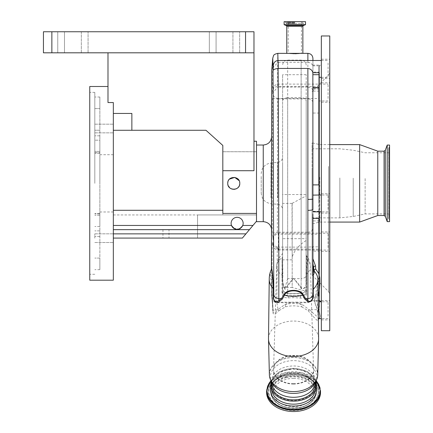 <?xml version="1.0" encoding="UTF-8"?>
<svg xmlns="http://www.w3.org/2000/svg" width="433" height="433" viewBox="0 0 433 433"><rect width="100%" height="100%" fill="white"/><g stroke="black" fill="none" stroke-linecap="round" stroke-linejoin="round"><path stroke-width="0.32" stroke-dasharray="2.17 1.62" d="M312.085 189.686L312.085 142.803L312.085 189.686M312.085 168.984L312.085 275.134L312.085 168.984M329.767 165.942L329.767 294.564L329.767 165.942M329.767 240.131L329.767 251.329L329.767 240.131M329.767 91.017L329.767 102.215L329.767 91.017M329.767 67.396L329.767 78.595L329.767 67.396M329.767 201.919L329.767 213.117L329.767 201.919M329.767 35.966L329.767 330.72M329.767 308.675L329.767 319.873L329.767 308.675M321.346 235.005L321.346 101.024M321.346 204.668L321.346 239.85M321.308 77.334L321.346 199.294M321.346 35.966L321.346 330.72M321.346 75.959L321.346 97.181M318.823 201.589L318.823 66.704L318.823 201.589M318.823 87.52L318.823 295.977M318.823 218.373L318.823 184.891M318.823 291.945L318.823 273.667M319.24 113.04L312.924 113.04L312.924 227.531L312.924 102.908C312.686 100.245 311.002 98.908 307.874 98.892L307.874 232.202L277.353 232.212L277.64 98.876L278.121 98.892L278.213 98.486L319.24 98.486L319.24 86.573L319.24 113.04L319.24 98.486M328.084 98.486L328.084 84.11L328.084 98.486M278.213 98.486L278.414 86.573C278.397 83.309 278.3 83.309 278.121 86.573L278.062 87.06L277.64 87.071C277.667 53.264 277.786 45.016 278.002 62.32L278.381 60.49M272.985 68.127C272.752 48.967 272.622 57.502 272.606 93.728L273.088 89.831A5.055 3.561 7.1 0 1 273.104 89.528A5.055 3.561 7.1 0 1 278.121 86.573C278.3 83.309 278.397 83.309 278.414 86.573M273.088 89.831C273.266 88.521 273.364 88.527 273.38 89.837L273.12 94.329C273.402 96.646 275.069 98.031 278.121 98.48M271.659 70.893L271.648 295.793L271.648 284.34L273.023 310.429A5.055 0.298 175.1 0 1 273.023 310.423A5.055 0.298 175.1 0 1 277.937 309.703C275.442 312.583 273.845 313.33 273.158 311.944L273.163 311.971A1.851 1.418 -4.2 0 0 273.158 311.944M273.12 94.329L272.606 98.621L272.308 233.338L273.088 238.837C273.456 242.556 273.467 244.613 273.12 245.008C272.817 242.962 272.536 241.966 272.27 242.025L271.821 297.439L273.163 311.993M271.659 295.793L273.023 310.423M271.659 150.294L271.659 230.08L271.659 150.294M256.504 210.438L256.504 145.023L256.504 210.438M113.338 238.08L113.338 210.292L113.338 238.08L242.372 238.08L256.504 221.236L256.504 183.343L256.504 214.925L197.551 214.925L197.551 238.08L197.551 214.925L256.504 214.925L256.504 221.236L242.372 238.08L197.551 238.08L242.372 238.08L256.504 221.236L256.504 221.658M256.504 221.236L256.504 141.234M256.504 213.415L222.816 213.415L222.816 170.71L253.976 170.71L253.976 31.755L245.554 31.755L245.554 52.81L253.976 52.81L107.99 52.81L107.99 102.556L113.338 102.556L113.338 113.446L131.865 113.446L131.865 130.284L205.978 130.284L222.816 145.445L222.816 170.71M227.78 182.71L227.747 183.343C227.374 175.581 240.153 175.581 239.779 183.343C240.153 191.094 227.385 191.115 227.747 183.343C227.374 175.581 240.153 175.581 239.779 183.343L239.157 180.68M229.468 179.127L228.213 181.026M222.816 210.292L222.816 151.734L222.816 210.292L113.338 210.292M113.338 113.446L113.338 280.189M131.865 130.284L131.865 113.446L131.865 130.284L113.338 130.284M107.99 102.556L107.99 86.497L107.99 102.556M232.922 52.81L209.339 52.81L239.66 52.81L232.922 52.81L232.922 31.755L239.66 31.755L239.66 52.81L239.66 31.755L209.339 31.755L239.66 31.755L232.922 31.755L232.922 52.81M81.334 52.81L57.757 52.81L88.072 52.81L81.334 52.81L81.334 31.755L88.072 31.755L88.072 52.81L88.072 31.755L57.757 31.755L88.072 31.755L81.334 31.755L81.334 52.81M51.863 52.81L51.863 31.755L43.441 31.755L43.441 52.81L245.554 52.81M107.99 52.81L253.976 52.81M51.863 31.755L245.554 31.755M89.755 280.189L89.755 86.497M89.755 183.343L89.755 92.391L89.755 183.343M94.811 183.343L94.811 92.391L94.811 183.343M94.811 128.514L94.811 124.174L94.811 128.514M94.811 238.172L94.811 233.831L94.811 238.172M94.811 152.676L94.811 140.184L94.811 153.239L94.811 152.676L99.861 152.676L99.861 140.184L94.811 140.184L99.861 140.184L99.861 226.502L94.811 226.502L99.861 226.502L99.861 213.442L99.861 258.095L94.811 258.095L99.861 258.095L99.861 140.184L99.861 153.239L99.861 152.676L94.811 152.676M94.811 151.377L94.811 135.827L94.811 151.377L99.861 151.377L99.861 153.239L99.861 135.827L99.861 151.377L94.811 151.377M94.811 130.225L94.811 108.586L94.811 130.225L99.861 130.225L99.861 135.827L99.861 108.586L99.861 130.225L94.811 130.225M94.811 108.586L94.811 97.024L94.811 108.586L99.861 108.586L94.811 108.586M113.338 238.172L113.338 233.831L113.338 238.172M113.338 128.514L113.338 124.174L113.338 128.514M99.861 108.586L99.861 97.024L99.861 108.586M99.861 258.095L99.861 269.662L99.861 258.095M99.861 183.343L99.861 154.711L99.861 183.343M239.059 186.201L239.779 183.343C240.153 191.094 227.385 191.115 227.747 183.343L227.882 184.599M228.196 185.622L230.924 188.647M232.543 189.232L233.566 189.356M235.097 189.21L236.066 188.902M236.515 188.691L237.116 188.333M238.09 187.527L238.675 186.818M249.435 229.658L113.338 229.658M113.338 225.447L231.498 225.447A6.019 6.019 0 0 1 231.119 223.341A6.019 6.019 0 0 0 237.132 229.36A6.019 6.019 0 0 0 243.151 223.341A6.019 6.019 0 0 0 237.132 217.328A6.019 6.019 0 0 0 231.498 225.447L231.904 226.318M232.445 227.114L233.062 227.774M233.733 228.31L239.032 229.052M241.809 227.13L242.356 226.335M168.994 238.08L162.949 238.08L168.994 238.08L168.994 229.658L162.949 229.658L162.949 238.08M162.949 229.658L168.994 229.658M252.969 225.447L242.767 225.447A6.019 6.019 0 0 0 243.151 223.341A6.019 6.019 0 0 1 240.504 228.326M238.09 229.284A6.019 6.019 0 0 1 237.62 229.338M231.119 223.341A6.019 6.019 0 0 1 237.132 217.328A6.019 6.019 0 0 1 243.151 223.341A6.019 6.019 0 0 0 237.132 217.328A6.019 6.019 0 0 0 231.119 223.341M256.504 161.011L256.504 214.925L256.504 161.011M222.816 161.011L222.816 214.925L222.816 161.011M277.981 60.506L278.002 62.32L273.034 67.58M272.606 93.728L272.66 93.138L277.64 87.071M273.088 238.837A5.055 4.487 169.1 0 1 278.121 234.145L277.699 232.202M273.12 245.008L273.218 245.874L278.121 249.154C278.441 253.819 278.522 241.858 278.213 235.693L278.121 234.145L319.24 234.145L319.24 233.225L319.24 251.135L312.924 251.135L312.924 271.399L312.924 247.855L311.906 246.859L307.874 247.113L307.874 302.185C310.477 301.595 311.755 301.13 311.706 300.783L307.874 302.721L276.887 302.721C272.113 301.861 272.2 299.506 271.843 298.056M271.821 297.439C272.276 300.307 273.954 301.893 276.86 302.185L277.293 247.102L277.607 247.113L278.257 250.068C274.766 250.052 272.914 246.285 273.218 245.874M328.084 247.6L328.084 233.225L328.084 247.6M278.213 249.148L319.24 249.148M277.293 247.102L273.494 245.024L272.27 242.025M276.952 302.185L291.29 302.185L284.719 304.621L278.035 309.525L276.887 302.721M278.035 309.525L278.982 310.672L278.035 309.525M269.386 374.794A24.172 17.093 180 0 1 269.386 374.491A24.172 17.093 180 0 1 293.558 357.404A24.172 17.093 180 0 1 317.73 374.491M269.537 374.491A24.015 16.984 180 0 1 293.558 357.512A24.015 16.984 180 0 1 317.573 374.491A24.015 16.984 180 0 1 317.329 376.899A24.015 16.984 180 0 1 293.558 391.475A24.015 16.984 180 0 1 269.781 376.899A24.015 16.984 180 0 1 269.537 374.491M271.41 381.884L271.41 381.641A22.148 15.664 180 0 1 293.558 365.977A22.148 15.664 180 0 1 315.706 381.641L315.473 382.371A23.187 16.394 180 0 0 316.745 377.024A23.187 16.394 180 0 0 293.558 360.624A23.187 16.394 180 0 0 270.371 377.024A23.187 16.394 180 0 0 271.637 382.371L271.41 381.641A22.148 15.664 180 0 0 271.41 381.89M316.528 384.915A22.976 16.243 0 0 0 293.558 368.667A22.976 16.243 0 0 0 270.582 384.915M286.235 370.226A22.023 15.572 0 0 0 271.534 384.915A22.023 15.572 0 0 0 300.875 399.599A22.023 15.572 0 0 0 315.576 384.915A22.023 15.572 0 0 0 286.235 370.226M266.609 392.477A26.949 19.057 180 0 1 284.6 374.507A26.949 19.057 180 0 1 320.507 392.477M271.41 384.201A22.148 15.664 180 0 1 293.558 368.537A22.148 15.664 180 0 1 315.706 384.201M268.509 338.454A25.054 17.715 180 0 1 293.558 321.048A25.054 17.715 180 0 1 318.607 338.454M270.793 270.657L270.224 274.37L271.643 284.156L273.163 311.971A1.851 1.418 -4.2 0 1 272.855 312.843C273.607 314.861 275.648 314.136 278.982 310.672M279.112 310.531L285.58 306.802L285.001 304.551L284.719 304.621M285.58 306.802C290.949 305.536 296.313 305.546 301.671 306.845L302.266 304.594C296.513 303.17 290.76 303.154 285.001 304.551M271.399 282.597L272.855 312.843M328.084 209.388L328.084 195.012L328.084 209.388M319.24 211.282L312.924 211.282L312.924 211.856L312.924 211.407L319.24 211.282L319.24 211.856M319.24 211.407L319.24 195.012L312.924 195.131L312.924 198.985M278.24 62.32L307.874 62.32L307.874 60.49M307.874 53.362L307.874 87.06L278.062 87.06M301.298 53.362L294.819 53.973L288.34 53.362M305.514 21.65L284.124 21.65M294.819 22.283L287.561 22.283L294.819 22.283M301.433 22.283L301.433 53.448L294.819 53.373C286.289 53.356 286.289 53.513 294.819 53.844C303.349 53.513 303.349 53.356 294.819 53.373L288.21 53.448L288.21 22.283M272.893 237.836A5.055 4.487 169.1 0 1 277.926 233.149L319.24 233.149L319.24 220.911L319.24 251.135M272.308 233.338C272.633 232.97 274.316 232.597 277.353 232.212M272.606 98.621L277.64 98.876M301.671 306.845L308.117 310.661L309.205 309.692L302.391 304.621L295.82 302.185L291.29 302.185M319.435 318.612L309.205 309.692L319.24 309.692L319.24 301.769L319.24 307.121M308.117 310.661C313.113 316.528 316.312 319.895 317.719 320.772C318.656 318.964 318.26 314.353 316.528 306.943A1.851 0.633 158.3 0 0 316.523 307.132L316.523 307.132A1.851 0.633 158.3 0 0 318.223 307.127M328.084 316.144L328.084 301.769L328.084 316.144M277.607 247.113L307.874 247.113M295.82 302.185L307.874 302.185M316.528 306.943C314.829 303.03 314.331 300.188 315.04 298.407L317.903 281.428M315.04 298.407A1.851 1.721 -137.5 0 1 315.289 296.502L315.289 296.502A1.851 1.721 -137.5 0 1 316.653 295.977C315.901 298.218 316.431 301.931 318.244 307.121M312.924 295.696L312.924 214.243M312.924 73.48L312.924 195.115M312.924 60.49L312.924 66.655L312.648 65.091L310.683 62.958L307.874 62.32M319.24 72.733L319.24 65.091L319.24 72.636L319.24 72.1L312.924 72.1L312.924 65.865L312.924 91.087L312.924 58.417M328.084 62.958L328.084 77.334L328.084 62.958M312.648 65.091L319.24 65.091M312.924 90.205L311.473 88.126L319.24 88.126M307.874 87.06L311.473 88.126M319.24 234.145L319.24 233.149M278.121 98.892L307.874 98.892M307.874 232.202C311.208 232.126 312.897 230.567 312.924 227.531M319.24 309.692L319.24 300.778L311.706 300.783C312.48 301.173 312.891 291.377 312.924 271.399M312.924 247.855L312.924 251.135M311.695 300.778L319.24 300.783L319.24 295.977L319.24 300.399L318.823 299.977M318.06 293.931L316.653 295.977L318.082 295.977M319.24 218.373L319.24 184.891L319.24 218.373M319.24 300.399L319.24 72.1M312.924 66.655L312.924 72.1M319.24 89.09L312.924 89.09M312.924 102.908L312.924 113.04M319.24 220.911L312.924 220.911M293.558 378.334A19.999 14.143 180 0 1 313.557 392.477A19.999 14.143 180 0 1 293.558 406.619A19.999 14.143 180 0 1 273.553 392.477A19.999 14.143 180 0 1 293.558 378.334M282.846 275.848A1.683 1.142 179.1 0 0 282.365 275.35A16.838 11.908 180 0 1 276.719 266.452A16.838 11.908 180 0 1 276.719 266.192A16.838 11.908 180 0 1 282.072 257.743L282.365 275.35C281.78 279.778 282.646 284.459 284.952 289.385L293.558 278.5L300.459 287.258A1.683 1.256 138.6 0 1 301.135 286.927L293.958 278.619L293.157 278.619L284.909 288.091L284.849 289.136C283.095 284.584 282.43 280.248 282.852 276.14L282.608 253.159L282.608 292.297C282.619 294.467 284.302 295.409 287.664 295.127L301.135 295.333C304.486 295.777 306.174 294.878 306.191 292.627L306.191 274.311L306.109 288.892C305.557 291.653 303.896 293.179 301.135 293.482L287.664 293.482C284.47 293.033 282.787 291.165 282.608 287.891C282.787 291.09 284.47 292.908 287.664 293.358L301.135 293.358C303.863 293.071 305.514 291.598 306.093 288.952L306.191 195.862L292.026 203.402L292.183 257.007C294.305 250.523 298.976 245.018 306.191 240.499L305.99 283.788C306.678 287.274 302.174 290.375 301.135 286.927L301.135 278.619L293.958 278.619A1.683 0.844 125.3 0 0 293.92 278.646M307.322 259.594A16.838 11.908 180 0 1 310.391 266.192A16.838 11.908 180 0 1 310.396 266.452A16.838 11.908 180 0 1 306.569 274.008L306.569 256.022L307.322 259.594L306.596 270.787L306.645 293.466C306.64 296.675 304.588 298.213 300.491 298.066L293.558 297.628L288.161 297.893C284.064 297.904 282.013 296.351 282.007 293.238L282.072 257.743A1.683 1.223 0 0 0 282.608 256.845M282.072 269.645A1.683 0.401 180 0 1 282.608 269.938L282.608 101.165A5.055 3.572 180 0 1 287.664 97.593L287.664 293.358M284.909 288.091L287.664 278.619L287.664 60.1L287.664 97.593L301.135 97.593L301.135 60.1L301.135 278.619A5.055 3.572 0 0 0 306.191 275.047L306.191 275.469A1.683 1.147 -0 0 1 306.575 274.739L306.569 274.008A1.683 1.147 0 0 0 306.191 274.739M282.007 293.238A1.683 1.223 0 0 0 282.608 292.297L282.608 101.165M300.459 287.258C301.763 290.727 306.84 287.788 306.31 283.777L306.575 274.739M288.161 297.893A1.683 0.536 -96.2 0 0 287.664 295.127L287.664 293.298C284.216 292.74 282.527 290.938 282.608 287.891M300.491 298.066A1.683 0.687 -82 0 1 301.135 295.333L301.135 293.352L301.135 295.983L287.664 295.988C284.595 295.685 282.906 294.002 282.608 290.933M292.183 203.223L292.183 287.49L306.174 291.236L306.191 101.165C305.866 99.011 304.183 97.82 301.135 97.593L301.135 293.482M306.191 274.311L306.596 270.787M306.569 256.931L306.191 255.34M306.645 293.466A1.683 1.229 180 0 1 306.191 292.627L306.191 288.573M306.191 275.047L306.191 101.165M306.191 240.499L306.191 238.686L282.608 238.686L282.608 287.404L282.608 183.343L282.608 238.686M306.191 238.686L306.191 74.703L306.191 194.541L282.608 194.541M282.608 183.343L282.608 74.703L282.608 183.343M292.026 203.402L282.608 203.402M306.191 194.541L306.191 195.862M359.65 144.606L359.65 222.08M377.771 151.171L377.771 215.515M384.071 151.171L384.071 215.515M387.205 145.066L387.205 221.62M389.559 145.066L389.559 221.62M389.559 189.069L389.559 146.722L389.559 189.069M389.559 188.588L389.559 150.224L389.559 216.873L389.159 217.49L389.159 149.196L389.159 217.49L388.547 218.416L388.547 148.265L389.559 149.813L389.559 188.588M389.559 188.122L389.559 152.773L389.559 188.122M365.138 178.558L365.138 213.913L365.138 178.558M312.085 177.941L312.085 217.869L312.085 177.941M282.608 164.751L282.608 209.632L282.608 164.751M261.218 176.469L261.218 193.058L261.218 176.469M319.662 177.281L319.662 222.08L319.662 177.281M328.533 166.407L328.533 291.588L328.533 166.407M319.24 290.11L319.24 274.793M263.237 145.023L263.237 221.658M216.078 31.755L216.078 52.81L216.078 31.755M64.49 31.755L64.49 52.81L64.49 31.755M99.861 230.859L94.811 230.859L99.861 230.859M99.861 236.456L94.811 236.456L99.861 236.456M99.861 215.304L94.811 215.304L99.861 215.304M99.861 214.01L94.811 214.01L99.861 214.01M99.861 135.827L94.811 135.827L99.861 135.827M245.901 233.869L113.338 233.869M271.588 389.662A22.023 15.572 180 0 1 271.534 388.59A22.023 15.572 180 0 1 286.235 373.906A22.023 15.572 180 0 1 315.576 388.59A22.023 15.572 180 0 1 315.527 389.662M270.76 386.94A23.133 16.357 180 0 1 285.867 374.285A23.133 16.357 180 0 1 316.355 386.94M270.944 380.802A26.505 18.743 180 0 1 284.746 372.905A26.505 18.743 180 0 1 316.171 380.802M266.609 391.026A26.949 19.057 180 0 1 284.6 373.057A26.949 19.057 180 0 1 320.507 391.026M269.239 279.128L269.239 279.063A24.318 17.196 180 0 1 270.224 274.37M319.24 211.748L312.924 211.748M302.862 26.278L286.776 26.278M303.414 25.487L286.224 25.487M305.46 24.746L284.178 24.746M305.514 24.665L284.124 24.665M294.819 22.83L285.683 22.83L294.819 22.83M294.819 23.214L286.906 23.214L294.819 23.214M319.24 86.573L278.121 86.573M285.087 375.487A25.477 18.013 180 0 1 317.584 386.49A25.477 18.013 180 0 1 302.023 409.466A25.477 18.013 180 0 1 269.526 398.463A25.477 18.013 180 0 1 285.087 375.487M285.293 375.611A24.86 17.574 180 0 1 316.063 384.726A24.86 17.574 180 0 1 301.817 408.763A24.86 17.574 180 0 1 275.128 403.984A24.86 17.574 180 0 1 271.047 384.726A24.86 17.574 180 0 1 285.293 375.611M301.774 408.449A24.719 17.482 180 0 1 275.226 403.691A24.719 17.482 180 0 1 271.172 384.542A24.719 17.482 180 0 1 285.342 375.471A24.719 17.482 180 0 1 315.938 384.542A24.719 17.482 180 0 1 301.774 408.449M301.151 407.204A22.862 16.167 180 0 1 272.86 398.82A22.862 16.167 180 0 1 285.959 376.715A22.862 16.167 180 0 1 310.504 381.11A22.862 16.167 180 0 1 314.255 398.82A22.862 16.167 180 0 1 301.151 407.204M286.002 377.029A22.722 16.07 180 0 1 310.407 381.403A22.722 16.07 180 0 1 314.131 399.01A22.722 16.07 180 0 1 301.108 407.339A22.722 16.07 180 0 1 272.979 399.01A22.722 16.07 180 0 1 286.002 377.029M286.208 377.738A22.105 15.631 180 0 1 314.401 387.281A22.105 15.631 180 0 1 300.903 407.22A22.105 15.631 180 0 1 272.709 397.673A22.105 15.631 180 0 1 286.208 377.738M293.558 384.033A19.999 14.143 180 0 1 273.553 369.89A19.999 14.143 180 0 1 293.558 355.747A19.999 14.143 180 0 1 313.557 369.89A19.999 14.143 180 0 1 293.558 384.033M293.558 383.708A19.994 14.137 180 0 1 273.564 369.262A19.994 14.137 180 0 1 293.558 355.428A19.994 14.137 180 0 1 313.546 369.262A19.994 14.137 180 0 1 293.558 383.708M293.19 278.646A1.683 0.844 54.7 0 0 293.157 278.619L287.664 278.619M287.664 293.482L301.135 293.298C303.912 293.13 305.568 291.674 306.093 288.93M282.608 287.404L292.183 287.49L292.183 257.007M292.026 259.832L282.608 259.832M385.305 150.283L385.305 216.397M389.159 188.972L389.159 147.339L389.159 188.972M353.225 178.163L353.225 216.457L353.225 178.163M339.851 177.941L339.851 217.869L339.851 177.941M277.726 198.168L277.726 162.38L277.726 198.168M270.982 197.746L270.982 162.97L270.982 197.746M329.767 144.606L319.662 144.606L312.085 142.803M312.085 91.547L328.533 75.098L329.767 72.122M312.085 275.134L328.533 291.588L329.767 294.564M321.346 231.964L329.767 231.964M321.329 300.502L329.767 300.502M321.346 193.746L329.767 193.746M321.346 59.229L329.767 59.229M321.346 82.844L329.767 82.844M321.346 102.215L329.767 102.215M318.823 66.704L321.346 64.176M321.346 78.595L329.767 78.595M321.346 213.117L329.767 213.117M321.346 319.873L329.767 319.873M321.346 251.329L329.767 251.329M321.216 301.769L321.346 302.505M328.084 100.954L319.24 100.954M272.66 93.138L273.104 89.528C273.445 86.254 275.188 84.451 278.327 84.11L328.084 84.11M271.648 137.077L271.659 136.601M222.816 151.734L256.504 151.734M209.339 31.755L209.339 52.81L209.339 31.755M57.757 31.755L57.757 52.81L57.757 31.755M94.811 92.391L89.755 92.391M94.811 274.295L89.755 274.295M94.811 233.831L113.338 233.831L94.811 233.831M94.811 124.174L113.338 124.174L94.811 124.174M99.861 213.442L94.811 213.442L99.861 213.442M99.861 153.239L94.811 153.239L99.861 153.239M99.861 97.024L94.811 97.024M99.861 269.662L94.811 269.662M113.338 154.711L99.861 154.711M94.811 132.855L113.338 132.855L94.811 132.855M94.811 242.512L113.338 242.512L94.811 242.512M113.338 211.975L99.861 211.975M113.338 214.952L197.551 214.952M256.504 214.925L222.816 214.925M256.504 151.761L222.816 151.761M271.648 229.609L271.659 230.08M278.257 250.068L328.084 250.068M316.561 379.741L317.329 376.899M270.549 379.741L269.781 376.899M315.576 384.915L315.576 388.59C316.361 378.999 299.939 370.486 286.083 374.415C276.768 377.219 271.919 381.944 271.534 388.59L271.534 384.915M316.242 380.618L302.326 372.818L284.66 372.851L270.874 380.618M316.003 381.213L307.906 371.887L293.558 368.294L279.209 371.887L271.112 381.213M328.084 211.856L321.346 211.856M287.561 22.283L286.354 23.501L294.819 23.501L286.354 23.501L285.683 22.83L285.683 21.65M302.077 22.283L303.284 23.501L303.955 22.83L303.955 21.65M299.403 53.362L290.234 53.362M294.819 23.501L303.284 23.501L294.819 23.501M319.24 233.225L328.084 233.225M273.494 245.024L272.855 243.887L273.158 245.571M318.369 319.029L318.028 319.522L318.103 316.734C318.217 316.101 317.568 308.962 316.523 307.132C314.288 302.559 313.876 299.019 315.289 296.502C316.193 296.134 316.978 293.931 317.638 289.899L317.892 280.606M328.084 318.612L321.346 318.612M328.084 301.769L321.346 301.769M328.084 195.012L321.346 195.012M321.346 60.49L328.084 60.49M321.346 77.334L328.084 77.334M311.906 246.859L319.24 246.859M312.924 72.636L319.24 72.636M319.24 91.087L312.924 91.087M318.823 300.821L311.782 300.821M318.823 65.865L312.924 65.865M316.063 384.726C309.146 376.185 298.878 373.165 285.25 375.665C278.765 377.37 274.029 380.39 271.047 384.726L271.172 384.542C274.241 380.104 278.987 377.056 285.407 375.395C298.77 372.873 308.945 375.925 315.938 384.542L316.063 384.726M301.216 407.123C288.643 409.412 279.193 406.647 272.86 398.82L272.979 399.01C279.393 406.912 288.757 409.705 301.065 407.393C306.97 405.862 311.327 403.063 314.131 399.01L314.255 398.82C311.538 402.782 307.197 405.548 301.216 407.123M282.608 253.159L282.072 254.388A16.844 16.844 0 0 0 276.719 266.192L273.564 369.262L273.553 392.477M306.191 254.95L306.569 256.022A16.844 16.844 0 0 1 310.391 266.192L313.546 369.262L313.557 392.477M306.191 65.15C305.887 62.081 304.204 60.398 301.135 60.1L287.664 60.1C284.595 60.398 282.906 62.081 282.608 65.15M306.191 74.703L282.608 74.703M306.18 291.182C305.774 294.121 304.09 295.717 301.135 295.983M329.767 222.08L319.662 222.08L312.085 223.883M389.559 146.722L388.547 148.265L388.547 218.416L389.559 219.959M389.559 152.773L365.138 152.773L353.225 150.224L339.851 148.817L312.085 148.817M389.559 213.913L365.138 213.913L353.225 216.457L339.851 217.869L312.085 217.869M261.218 193.058C261.727 199.126 264.985 202.676 270.982 203.716L277.726 204.306C280.725 204.825 282.354 206.601 282.608 209.632M261.218 173.622C261.727 167.555 264.985 164.004 270.982 162.97L277.726 162.38C280.725 161.861 282.354 160.086 282.608 157.049"/><path stroke-width="0.65" d="M329.767 330.72L329.767 35.966L321.346 35.966L321.346 330.72L329.767 330.72M321.346 301.433L321.329 300.502M321.346 78.427L321.308 77.334M321.346 195.012L319.24 195.012L319.24 184.891L318.823 184.891L318.823 87.52L312.924 87.52M317.903 281.428L317.876 279.29L319.727 277.802L318.823 273.667L318.823 218.373L312.924 218.373M318.223 307.127A1.851 0.633 158.3 0 0 318.244 307.121L319.24 307.121L319.24 295.977L318.823 295.977L318.823 291.945L318.06 293.931M271.648 268.455C272.265 269.072 273.38 282.457 273.461 289.168L273.672 297.33C273.169 301.487 277.677 302.905 278.749 300.507A1.851 1.488 -125.8 0 1 279.794 301.135C278.127 303.923 272.768 301.601 273.358 296.74L273.169 288.589C273.099 282.105 271.978 269.12 271.431 269.266L271.648 70.893L272.768 58.06L273.034 67.58M307.874 68.446C310.564 68.798 312.225 70.227 312.859 72.733L312.924 209.512A5.055 0.834 180 0 1 307.874 210.346L307.874 68.446L278.062 68.446C278.473 109.479 278.895 246.572 278.809 298.597C275.94 298.375 274.262 297.049 273.775 294.608L273.012 70.768C273.488 64.815 273.477 63.932 272.985 68.127M271.659 136.601C271.161 141.721 268.352 144.525 263.237 145.023L263.237 221.658L256.504 221.658L256.504 221.236L242.372 238.08L113.338 238.08M253.976 141.234L256.504 141.234L256.504 221.236M256.504 213.415L222.816 213.415L222.816 170.71L253.976 170.71L253.976 52.81L43.441 52.81L43.441 31.755L51.863 31.755L51.863 52.81M239.779 183.343C240.153 175.592 227.385 175.565 227.747 183.343C227.374 191.099 240.153 191.105 239.779 183.343M239.157 180.68L234.718 177.4L229.468 179.127M228.018 181.551L227.78 182.71M107.99 52.81L107.99 102.556L113.338 102.556L113.338 280.189L89.755 280.189L89.755 86.497L107.99 86.497M245.554 52.81L245.554 31.755L51.863 31.755M245.554 31.755L253.976 31.755L253.976 52.81M113.338 130.284L205.978 130.284L222.816 145.445L222.816 170.71M113.338 113.446L131.865 113.446L131.865 130.284M227.882 184.599L228.196 185.622M230.924 188.647L232.543 189.232M233.566 189.356L235.097 189.21M236.066 188.902L236.515 188.691M237.116 188.333L238.09 187.527M238.675 186.818L239.059 186.201M222.816 210.292L113.338 210.292M249.435 229.658L113.338 229.658M242.767 225.447C239.011 230.6 235.249 230.6 231.498 225.447A6.019 6.019 0 0 1 237.132 217.328A6.019 6.019 0 0 1 242.767 225.447L252.969 225.447M231.904 226.318L232.445 227.114M233.062 227.774L233.733 228.31M239.032 229.052L241.809 227.13M242.356 226.335L242.74 225.523M240.504 228.326A6.019 6.019 0 0 1 238.09 229.284M237.62 229.338A6.019 6.019 0 0 1 231.498 225.447L113.338 225.447M307.874 60.49L307.874 53.362L277.818 53.362L277.981 60.506M278.062 68.446C274.814 68.874 273.131 69.648 273.012 70.768M273.358 296.74A1.851 1.245 -1.8 0 1 273.672 297.33L273.775 294.608M278.814 298.597L278.749 300.507L281.434 298.597L278.809 298.597M318.607 338.454A25.054 17.715 180 0 1 318.607 338.611A25.054 17.715 180 0 1 318.612 338.763A25.054 17.715 180 0 1 318.607 339.071A25.054 17.715 180 0 1 293.558 356.478A25.054 17.715 180 0 1 268.509 339.071A25.054 17.715 180 0 1 268.503 338.763A25.054 17.715 180 0 1 268.503 338.611A25.054 17.715 180 0 1 268.509 338.454M312.924 290.04L313.275 289.276L313.281 294.938C314.499 299.143 309.102 304.388 306.862 300.767L304.745 299.035L302.629 295.171C300.578 289.433 286.554 289.428 284.486 295.171L282.365 299.035L279.794 301.135M317.73 374.491A24.172 17.093 180 0 1 317.725 374.794A24.172 17.093 180 0 1 293.558 391.584A24.172 17.093 180 0 1 269.386 374.794L268.509 339.071M315.706 384.201A22.148 15.664 180 0 1 293.558 399.859A22.148 15.664 180 0 1 271.41 384.201L271.41 381.884A22.148 15.664 180 0 0 293.558 397.299A22.148 15.664 180 0 0 315.7 381.89L315.706 384.201M270.582 384.915A22.976 16.243 0 0 0 271.069 388.228A22.976 16.243 0 0 0 293.558 401.158A22.976 16.243 0 0 0 316.047 388.228A22.976 16.243 0 0 0 316.528 384.915M320.507 391.026L320.507 392.477A26.949 19.057 180 0 1 302.515 410.452A26.949 19.057 180 0 1 266.609 392.477L266.609 391.026A26.949 19.057 180 0 0 302.515 409.001A26.949 19.057 180 0 0 320.507 391.026L316.242 380.618M271.431 269.266L270.793 270.657A24.318 24.318 0 0 0 269.239 279.215A24.318 17.196 180 0 1 269.239 279.063M273.461 289.168L273.169 288.589A24.318 17.196 180 0 1 269.239 279.215M281.434 298.597L283.799 294.911L284.492 295.171A24.318 17.196 180 0 0 302.624 295.171M282.365 299.035L281.553 298.608M283.799 294.911C286.089 288.811 301.043 288.822 303.317 294.911L302.629 295.171M303.317 294.911L305.563 298.608L304.745 299.035M305.563 298.608L307.874 300.161A1.851 1.472 -54 0 0 306.862 300.767M312.924 214.243L312.924 294.245C312.626 296.892 310.943 298.337 307.874 298.597L307.874 300.161C309.4 303.446 314.017 299.165 312.924 295.696A1.851 1.288 180 0 1 313.281 294.938M307.874 210.346L307.874 298.597L305.676 298.597M312.924 198.985A5.055 0.422 180 0 1 307.874 199.407M278.24 62.32L278.267 68.446M294.819 21.65L305.514 21.65L305.514 24.665L284.124 24.665L284.124 21.65L294.819 21.65M318.244 307.121L319.971 316.144L319.435 318.612L318.369 319.029M317.898 280.914L318.607 338.611M312.924 258.766L315.565 266.03L315.679 268.996L314.012 270.127L314.407 271.302C316.696 273.948 317.849 276.611 317.876 279.29L317.876 279.29A24.318 17.196 180 0 1 313.275 289.276L313.275 275.285L312.924 273.9M314.012 270.127L312.994 263.724L312.929 273.873M312.924 262.923L312.994 263.724M312.924 294.245L312.924 295.696M319.24 195.012L312.924 195.115M312.859 72.733L319.24 72.733L319.24 87.52L318.823 87.52M307.874 53.362C310.943 53.66 312.626 55.348 312.924 58.417L312.924 60.49M319.727 277.802C319.982 283.566 319.678 288.281 318.823 291.945M319.24 211.856L319.24 218.373L318.823 218.373M315.679 268.996L318.823 273.667M384.071 215.515L384.071 151.171L385.305 150.283L385.305 216.397L384.071 215.515L377.771 215.515L359.65 222.08L359.65 144.606L329.767 144.606M377.771 215.515L377.771 151.171L359.65 144.606M387.205 221.62L387.205 145.066L389.559 145.066L389.559 221.62L387.205 221.62L385.305 216.397M319.24 184.891L319.24 87.52M319.24 295.977L319.24 290.11M319.24 274.793L319.24 218.373M245.901 233.869L113.338 233.869M316.561 379.741L315.473 382.371A23.187 16.394 180 0 1 293.558 393.418A23.187 16.394 180 0 1 271.637 382.371L270.549 379.741M315.527 389.662A22.023 15.572 180 0 1 300.875 403.28A22.023 15.572 180 0 1 271.588 389.662M316.355 386.94A23.133 16.357 180 0 1 301.244 405.136A23.133 16.357 180 0 1 270.76 386.94M316.171 380.802A26.505 18.743 180 0 1 302.364 408.254A26.505 18.743 180 0 1 272.952 402.371A26.505 18.743 180 0 1 270.944 380.802M286.776 53.362L286.776 26.278L302.862 26.278L303.414 25.487L305.514 24.665M286.776 26.278L286.224 25.487L303.414 25.487M286.224 25.487L284.178 24.746L305.46 24.746M312.924 270.571A1.851 1.185 180 0 1 312.994 270.246A20.205 14.289 0 0 0 313.719 267.28A1.851 1.304 -2 0 1 315.565 266.03M313.005 273.071A20.297 14.354 0 0 0 313.811 269.862M314.407 271.302A20.892 14.771 180 0 1 313.275 275.285M312.924 74.692L319.24 74.692M318.082 295.977L318.823 295.977M318.823 184.891L312.924 184.891M319.24 300.399L321.216 301.769M263.237 145.023L256.504 145.023M263.237 221.658C268.352 222.156 271.161 224.965 271.659 230.08M277.818 53.362C272.633 54.59 273.835 55.516 272.768 58.065M317.725 374.794L318.607 339.071M271.069 388.228L270.565 384.796L271.112 381.213M316.047 388.228L316.545 384.796L316.003 381.213M321.346 211.856L312.924 211.856M273.007 67.851C273.077 63.104 274.868 60.652 278.381 60.49L321.346 60.49M302.862 53.362L302.862 26.278M321.346 318.612L319.435 318.612M321.346 301.769L319.24 301.769M269.239 279.128L268.503 338.611M319.24 77.334L321.346 77.334M270.874 380.618L266.609 391.026M359.65 222.08L329.767 222.08M389.559 149.813L389.559 216.873M385.305 150.283L387.205 145.066M384.071 151.171L377.771 151.171"/></g></svg>

